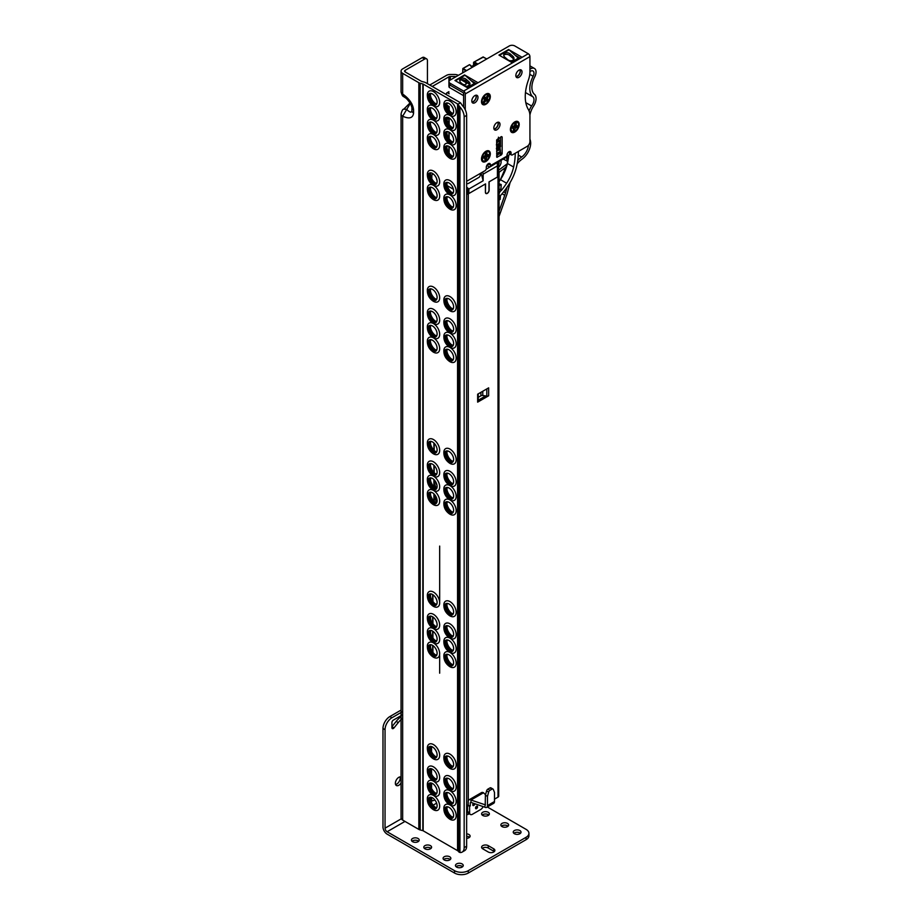 <?xml version="1.0" encoding="UTF-8"?>
<svg xmlns="http://www.w3.org/2000/svg" width="919" height="919" viewBox="0 0 919 919"><rect width="100%" height="100%" fill="white"/><g stroke="black" fill="none" stroke-linecap="round" stroke-linejoin="round"><path stroke-width="1.38" d="M432.516 746.998A6.502 3.756 60 0 1 436.514 751.995A6.502 3.756 60 0 1 436.456 757.313A6.502 3.756 60 0 1 432.516 757.612A6.502 3.756 60 0 1 428.093 751.168A6.502 3.756 60 0 1 430.149 746.389A6.502 3.756 60 0 1 432.516 746.998M430.758 746.389A6.031 3.481 -120 0 0 430.471 746.527A6.031 3.481 -120 0 0 429.219 749.284A6.031 3.481 -120 0 0 433.481 756.67A6.031 3.481 -120 0 0 436.502 756.969A6.031 3.481 -120 0 0 436.766 756.796M434.549 759.404L433.274 758.807C429.024 755.889 427.059 751.96 427.381 746.998A8.753 5.054 60 0 1 433.481 744.597A8.753 5.054 60 0 1 439.65 754.694A8.753 5.054 60 0 1 434.549 759.404A8.753 5.054 60 0 1 433.481 758.899M449.023 756.532A6.502 3.756 60 0 1 453.033 761.529A6.502 3.756 60 0 1 452.964 766.848A6.502 3.756 60 0 1 449.023 767.147A6.502 3.756 60 0 1 444.601 760.702A6.502 3.756 60 0 1 446.668 755.923A6.502 3.756 60 0 1 449.023 756.532M447.266 755.923A6.031 3.481 -120 0 0 446.979 756.061A6.031 3.481 -120 0 0 445.726 758.818A6.031 3.481 -120 0 0 449.988 766.205A6.031 3.481 -120 0 0 453.01 766.503A6.031 3.481 -120 0 0 453.274 766.32M451.057 768.939L449.782 768.33C445.531 765.424 443.567 761.495 443.888 756.532A8.753 5.054 60 0 1 449.988 754.131A8.753 5.054 60 0 1 456.157 764.229A8.753 5.054 60 0 1 451.057 768.939A8.753 5.054 60 0 1 449.988 768.433M432.516 769.237A6.502 3.756 60 0 1 436.514 774.246A6.502 3.756 60 0 1 436.456 779.553A6.502 3.756 60 0 1 432.516 779.852A6.502 3.756 60 0 1 428.093 773.407A6.502 3.756 60 0 1 430.149 768.629A6.502 3.756 60 0 1 432.516 769.237M430.758 768.629A6.031 3.481 -120 0 0 430.471 768.766A6.031 3.481 -120 0 0 429.219 771.535A6.031 3.481 -120 0 0 433.481 778.921A6.031 3.481 -120 0 0 436.502 779.22A6.031 3.481 -120 0 0 436.766 779.036M434.549 781.655L433.274 781.047C429.024 778.14 427.059 774.2 427.381 769.237A8.753 5.054 60 0 1 433.481 766.848A8.753 5.054 60 0 1 439.65 776.934A8.753 5.054 60 0 1 434.549 781.655A8.753 5.054 60 0 1 433.481 781.139M449.023 778.772A6.502 3.756 60 0 1 453.033 783.781A6.502 3.756 60 0 1 452.964 789.088A6.502 3.756 60 0 1 449.023 789.387A6.502 3.756 60 0 1 444.601 782.942A6.502 3.756 60 0 1 446.668 778.163A6.502 3.756 60 0 1 449.023 778.772M447.266 778.163A6.031 3.481 -120 0 0 446.979 778.301A6.031 3.481 -120 0 0 445.726 781.058A6.031 3.481 -120 0 0 449.988 788.445A6.031 3.481 -120 0 0 453.01 788.743A6.031 3.481 -120 0 0 453.274 788.571M451.057 791.179L449.782 790.581C445.531 787.663 443.567 783.735 443.888 778.772A8.753 5.054 60 0 1 449.988 776.371A8.753 5.054 60 0 1 456.157 786.469A8.753 5.054 60 0 1 451.057 791.179A8.753 5.054 60 0 1 449.988 790.673M432.516 783.539A6.502 3.756 60 0 1 436.514 788.536A6.502 3.756 60 0 1 436.456 793.855A6.502 3.756 60 0 1 432.516 794.154A6.502 3.756 60 0 1 428.093 787.709A6.502 3.756 60 0 1 430.149 782.931A6.502 3.756 60 0 1 432.516 783.539M430.758 782.931A6.031 3.481 -120 0 0 430.471 783.068A6.031 3.481 -120 0 0 429.219 785.825A6.031 3.481 -120 0 0 433.481 793.212A6.031 3.481 -120 0 0 436.502 793.511A6.031 3.481 -120 0 0 436.766 793.327M433.734 781.299A8.753 5.054 60 0 1 439.661 791.385A8.753 5.054 60 0 1 434.549 795.946L433.274 795.337C429.024 792.431 427.059 788.502 427.381 783.539A8.753 5.054 60 0 1 433.033 780.897M449.023 793.074A6.502 3.756 60 0 1 453.033 798.071A6.502 3.756 60 0 1 452.964 803.39A6.502 3.756 60 0 1 449.023 803.688A6.502 3.756 60 0 1 444.601 797.244A6.502 3.756 60 0 1 446.668 792.465A6.502 3.756 60 0 1 449.023 793.074M447.266 792.465A6.031 3.481 -120 0 0 446.979 792.603A6.031 3.481 -120 0 0 445.726 795.36A6.031 3.481 -120 0 0 449.988 802.746A6.031 3.481 -120 0 0 453.01 803.045A6.031 3.481 -120 0 0 453.274 802.861M450.253 790.822A8.753 5.054 60 0 1 456.169 800.92A8.753 5.054 60 0 1 451.057 805.481L449.782 804.872C445.531 801.965 443.567 798.037 443.888 793.074A8.753 5.054 60 0 1 449.54 790.432M432.516 797.841A6.502 3.756 60 0 1 436.514 802.838A6.502 3.756 60 0 1 436.456 808.146A6.502 3.756 60 0 1 432.516 808.456A6.502 3.756 60 0 1 428.093 802A6.502 3.756 60 0 1 430.149 797.232A6.502 3.756 60 0 1 432.516 797.841M430.758 797.232A6.031 3.481 -120 0 0 430.471 797.37A6.031 3.481 -120 0 0 429.219 800.127A6.031 3.481 -120 0 0 433.481 807.514A6.031 3.481 -120 0 0 436.502 807.812A6.031 3.481 -120 0 0 436.766 807.629M433.734 795.59A8.753 5.054 60 0 1 439.661 805.687A8.753 5.054 60 0 1 434.549 810.248L433.274 809.639C429.024 806.733 427.059 802.804 427.381 797.83A8.753 5.054 60 0 1 433.033 795.199M449.023 807.376A6.502 3.756 60 0 1 453.033 812.373A6.502 3.756 60 0 1 452.964 817.68A6.502 3.756 60 0 1 449.023 817.979A6.502 3.756 60 0 1 444.601 811.534A6.502 3.756 60 0 1 446.668 806.767A6.502 3.756 60 0 1 449.023 807.376M447.266 806.756A6.031 3.481 -120 0 0 446.979 806.893A6.031 3.481 -120 0 0 445.726 809.662A6.031 3.481 -120 0 0 449.988 817.048A6.031 3.481 -120 0 0 453.01 817.347A6.031 3.481 -120 0 0 453.274 817.163M450.253 805.124A8.753 5.054 60 0 1 456.169 815.222A8.753 5.054 60 0 1 451.057 819.782L449.782 819.174C445.531 816.267 443.567 812.327 443.888 807.364A8.753 5.054 60 0 1 449.54 804.734M432.516 645.322A6.502 3.756 60 0 1 436.514 650.319A6.502 3.756 60 0 1 436.456 655.626A6.502 3.756 60 0 1 432.516 655.936A6.502 3.756 60 0 1 428.093 649.48A6.502 3.756 60 0 1 430.149 644.713A6.502 3.756 60 0 1 432.516 645.322M430.758 644.713A6.031 3.481 -120 0 0 430.471 644.851A6.031 3.481 -120 0 0 429.219 647.608A6.031 3.481 -120 0 0 433.481 654.994A6.031 3.481 -120 0 0 436.502 655.293A6.031 3.481 -120 0 0 436.766 655.109M433.734 643.07A8.753 5.054 60 0 1 439.661 653.168A8.753 5.054 60 0 1 434.549 657.728L433.274 657.119C429.024 654.213 427.059 650.284 427.381 645.31A8.753 5.054 60 0 1 433.033 642.68M449.023 654.856A6.502 3.756 60 0 1 453.033 659.853A6.502 3.756 60 0 1 452.964 665.161A6.502 3.756 60 0 1 449.023 665.459A6.502 3.756 60 0 1 444.601 659.015A6.502 3.756 60 0 1 446.668 654.248A6.502 3.756 60 0 1 449.023 654.856M447.266 654.236A6.031 3.481 -120 0 0 446.979 654.374A6.031 3.481 -120 0 0 445.726 657.142A6.031 3.481 -120 0 0 449.988 664.529A6.031 3.481 -120 0 0 453.01 664.828A6.031 3.481 -120 0 0 453.274 664.644M450.253 652.605A8.753 5.054 60 0 1 456.169 662.702A8.753 5.054 60 0 1 451.057 667.263L449.782 666.654C445.531 663.748 443.567 659.808 443.888 654.845A8.753 5.054 60 0 1 449.54 652.214M432.516 631.02A6.502 3.756 60 0 1 436.514 636.017A6.502 3.756 60 0 1 436.456 641.336A6.502 3.756 60 0 1 432.516 641.634A6.502 3.756 60 0 1 428.093 635.19A6.502 3.756 60 0 1 430.149 630.411A6.502 3.756 60 0 1 432.516 631.02M430.758 630.411A6.031 3.481 -120 0 0 430.471 630.549A6.031 3.481 -120 0 0 429.219 633.306A6.031 3.481 -120 0 0 433.481 640.692A6.031 3.481 -120 0 0 436.502 640.991A6.031 3.481 -120 0 0 436.766 640.807M433.734 628.78A8.753 5.054 60 0 1 439.661 638.866A8.753 5.054 60 0 1 434.549 643.426L433.274 642.818C429.024 639.911 427.059 635.982 427.381 631.02A8.753 5.054 60 0 1 433.033 628.378M449.023 640.554A6.502 3.756 60 0 1 453.033 645.552A6.502 3.756 60 0 1 452.964 650.87A6.502 3.756 60 0 1 449.023 651.169A6.502 3.756 60 0 1 444.601 644.724A6.502 3.756 60 0 1 446.668 639.946A6.502 3.756 60 0 1 449.023 640.554M447.266 639.946A6.031 3.481 -120 0 0 446.979 640.084A6.031 3.481 -120 0 0 445.726 642.841A6.031 3.481 -120 0 0 449.988 650.227A6.031 3.481 -120 0 0 453.01 650.526A6.031 3.481 -120 0 0 453.274 650.342M450.253 638.303A8.753 5.054 60 0 1 456.169 648.4A8.753 5.054 60 0 1 451.057 652.961L449.782 652.352C445.531 649.446 443.567 645.517 443.888 640.554A8.753 5.054 60 0 1 449.54 637.912M432.516 616.718A6.502 3.756 60 0 1 436.514 621.726A6.502 3.756 60 0 1 436.456 627.034A6.502 3.756 60 0 1 432.516 627.332A6.502 3.756 60 0 1 428.093 620.888A6.502 3.756 60 0 1 430.149 616.109A6.502 3.756 60 0 1 432.516 616.718M430.758 616.109A6.031 3.481 -120 0 0 430.471 616.247A6.031 3.481 -120 0 0 429.219 619.015A6.031 3.481 -120 0 0 433.481 626.402A6.031 3.481 -120 0 0 436.502 626.701A6.031 3.481 -120 0 0 436.766 626.517M434.549 629.136L433.274 628.527C429.024 625.621 427.059 621.681 427.381 616.718A8.753 5.054 60 0 1 433.481 614.329A8.753 5.054 60 0 1 439.65 624.415A8.753 5.054 60 0 1 434.549 629.136A8.753 5.054 60 0 1 433.481 628.619M449.023 626.253A6.502 3.756 60 0 1 453.033 631.261A6.502 3.756 60 0 1 452.964 636.568A6.502 3.756 60 0 1 449.023 636.867A6.502 3.756 60 0 1 444.601 630.423A6.502 3.756 60 0 1 446.668 625.644A6.502 3.756 60 0 1 449.023 626.253M447.266 625.644A6.031 3.481 -120 0 0 446.979 625.782A6.031 3.481 -120 0 0 445.726 628.539A6.031 3.481 -120 0 0 449.988 635.925A6.031 3.481 -120 0 0 453.01 636.224A6.031 3.481 -120 0 0 453.274 636.051M451.057 638.659L449.782 638.062C445.531 635.144 443.567 631.215 443.888 626.253A8.753 5.054 60 0 1 449.988 623.852A8.753 5.054 60 0 1 456.157 633.949A8.753 5.054 60 0 1 451.057 638.659A8.753 5.054 60 0 1 449.988 638.154M432.516 594.478A6.502 3.756 60 0 1 436.514 599.475A6.502 3.756 60 0 1 436.456 604.794A6.502 3.756 60 0 1 432.516 605.093A6.502 3.756 60 0 1 428.093 598.648A6.502 3.756 60 0 1 430.149 593.869A6.502 3.756 60 0 1 432.516 594.478M430.758 593.869A6.031 3.481 -120 0 0 430.471 594.007A6.031 3.481 -120 0 0 429.219 596.764A6.031 3.481 -120 0 0 433.481 604.151A6.031 3.481 -120 0 0 436.502 604.449A6.031 3.481 -120 0 0 436.766 604.265M434.549 606.885L433.274 606.287C429.024 603.369 427.059 599.441 427.381 594.478A8.753 5.054 60 0 1 433.481 592.077A8.753 5.054 60 0 1 439.65 602.175A8.753 5.054 60 0 1 434.549 606.885A8.753 5.054 60 0 1 433.481 606.379M449.023 604.013A6.502 3.756 60 0 1 453.033 609.01A6.502 3.756 60 0 1 452.964 614.329A6.502 3.756 60 0 1 449.023 614.627A6.502 3.756 60 0 1 444.601 608.183A6.502 3.756 60 0 1 446.668 603.404A6.502 3.756 60 0 1 449.023 604.013M447.266 603.404A6.031 3.481 -120 0 0 446.979 603.542A6.031 3.481 -120 0 0 445.726 606.299A6.031 3.481 -120 0 0 449.988 613.685A6.031 3.481 -120 0 0 453.01 613.984A6.031 3.481 -120 0 0 453.274 613.8M451.057 616.419L449.782 615.81C445.531 612.904 443.567 608.975 443.888 604.013A8.753 5.054 60 0 1 449.988 601.612A8.753 5.054 60 0 1 456.157 611.709A8.753 5.054 60 0 1 451.057 616.419A8.753 5.054 60 0 1 449.988 615.914M432.516 492.802A6.502 3.756 60 0 1 436.514 497.799A6.502 3.756 60 0 1 436.456 503.107A6.502 3.756 60 0 1 432.516 503.417A6.502 3.756 60 0 1 428.093 496.961A6.502 3.756 60 0 1 430.149 492.193A6.502 3.756 60 0 1 432.516 492.802M430.758 492.193A6.031 3.481 -120 0 0 430.471 492.331A6.031 3.481 -120 0 0 429.219 495.088A6.031 3.481 -120 0 0 433.481 502.475A6.031 3.481 -120 0 0 436.502 502.773A6.031 3.481 -120 0 0 436.766 502.59M433.734 490.551A8.753 5.054 60 0 1 439.661 500.648A8.753 5.054 60 0 1 434.549 505.209L433.274 504.6C429.024 501.694 427.059 497.765 427.381 492.791A8.753 5.054 60 0 1 433.033 490.16M449.023 502.337A6.502 3.756 60 0 1 453.033 507.334A6.502 3.756 60 0 1 452.964 512.641A6.502 3.756 60 0 1 449.023 512.94A6.502 3.756 60 0 1 444.601 506.495A6.502 3.756 60 0 1 446.668 501.728A6.502 3.756 60 0 1 449.023 502.337M447.266 501.717A6.031 3.481 -120 0 0 446.979 501.854A6.031 3.481 -120 0 0 445.726 504.623A6.031 3.481 -120 0 0 449.988 512.009A6.031 3.481 -120 0 0 453.01 512.308A6.031 3.481 -120 0 0 453.274 512.124M450.253 500.085A8.753 5.054 60 0 1 456.169 510.183A8.753 5.054 60 0 1 451.057 514.743L449.782 514.135C445.531 511.228 443.567 507.288 443.888 502.325A8.753 5.054 60 0 1 449.54 499.695M432.516 478.5A6.502 3.756 60 0 1 436.514 483.497A6.502 3.756 60 0 1 436.456 488.816A6.502 3.756 60 0 1 432.516 489.115A6.502 3.756 60 0 1 428.093 482.67A6.502 3.756 60 0 1 430.149 477.891A6.502 3.756 60 0 1 432.516 478.5M430.758 477.891A6.031 3.481 -120 0 0 430.471 478.029A6.031 3.481 -120 0 0 429.219 480.786A6.031 3.481 -120 0 0 433.481 488.173A6.031 3.481 -120 0 0 436.502 488.471A6.031 3.481 -120 0 0 436.766 488.288M433.734 476.26A8.753 5.054 60 0 1 439.661 486.346A8.753 5.054 60 0 1 434.549 490.907L433.274 490.298C429.024 487.392 427.059 483.463 427.381 478.5A8.753 5.054 60 0 1 433.033 475.858M449.023 488.035A6.502 3.756 60 0 1 453.033 493.032A6.502 3.756 60 0 1 452.964 498.351A6.502 3.756 60 0 1 449.023 498.649A6.502 3.756 60 0 1 444.601 492.205A6.502 3.756 60 0 1 446.668 487.426A6.502 3.756 60 0 1 449.023 488.035M447.266 487.426A6.031 3.481 -120 0 0 446.979 487.564A6.031 3.481 -120 0 0 445.726 490.321A6.031 3.481 -120 0 0 449.988 497.707A6.031 3.481 -120 0 0 453.01 498.006A6.031 3.481 -120 0 0 453.274 497.822M450.253 485.783A8.753 5.054 60 0 1 456.169 495.881A8.753 5.054 60 0 1 451.057 500.441L449.782 499.833C445.531 496.926 443.567 492.998 443.888 488.035A8.753 5.054 60 0 1 449.54 485.393M432.516 464.198A6.502 3.756 60 0 1 436.514 469.207A6.502 3.756 60 0 1 436.456 474.514A6.502 3.756 60 0 1 432.516 474.813A6.502 3.756 60 0 1 428.093 468.368A6.502 3.756 60 0 1 430.149 463.59A6.502 3.756 60 0 1 432.516 464.198M430.758 463.59A6.031 3.481 -120 0 0 430.471 463.727A6.031 3.481 -120 0 0 429.219 466.496A6.031 3.481 -120 0 0 433.481 473.882A6.031 3.481 -120 0 0 436.502 474.181A6.031 3.481 -120 0 0 436.766 473.997M434.549 476.616L433.274 476.008C429.024 473.101 427.059 469.161 427.381 464.198A8.753 5.054 60 0 1 433.481 461.809A8.753 5.054 60 0 1 439.65 471.895A8.753 5.054 60 0 1 434.549 476.616A8.753 5.054 60 0 1 433.481 476.099M449.023 473.733A6.502 3.756 60 0 1 453.033 478.742A6.502 3.756 60 0 1 452.964 484.049A6.502 3.756 60 0 1 449.023 484.347A6.502 3.756 60 0 1 444.601 477.903A6.502 3.756 60 0 1 446.668 473.124A6.502 3.756 60 0 1 449.023 473.733M447.266 473.124A6.031 3.481 -120 0 0 446.979 473.262A6.031 3.481 -120 0 0 445.726 476.019A6.031 3.481 -120 0 0 449.988 483.405A6.031 3.481 -120 0 0 453.01 483.704A6.031 3.481 -120 0 0 453.274 483.532M451.057 486.14L449.782 485.542C445.531 482.624 443.567 478.696 443.888 473.733A8.753 5.054 60 0 1 449.988 471.332A8.753 5.054 60 0 1 456.157 481.43A8.753 5.054 60 0 1 451.057 486.14A8.753 5.054 60 0 1 449.988 485.634M432.516 441.959A6.502 3.756 60 0 1 436.514 446.956A6.502 3.756 60 0 1 436.456 452.274A6.502 3.756 60 0 1 432.516 452.573A6.502 3.756 60 0 1 428.093 446.129A6.502 3.756 60 0 1 430.149 441.35A6.502 3.756 60 0 1 432.516 441.959M430.758 441.35A6.031 3.481 -120 0 0 430.471 441.488A6.031 3.481 -120 0 0 429.219 444.245A6.031 3.481 -120 0 0 433.481 451.631A6.031 3.481 -120 0 0 436.502 451.93A6.031 3.481 -120 0 0 436.766 451.746M434.549 454.365L433.274 453.768C429.024 450.85 427.059 446.921 427.381 441.959A8.753 5.054 60 0 1 433.481 439.558A8.753 5.054 60 0 1 439.65 449.655A8.753 5.054 60 0 1 434.549 454.365A8.753 5.054 60 0 1 433.481 453.86M449.023 451.493A6.502 3.756 60 0 1 453.033 456.49A6.502 3.756 60 0 1 452.964 461.809A6.502 3.756 60 0 1 449.023 462.108A6.502 3.756 60 0 1 444.601 455.663A6.502 3.756 60 0 1 446.668 450.884A6.502 3.756 60 0 1 449.023 451.493M447.266 450.884A6.031 3.481 -120 0 0 446.979 451.022A6.031 3.481 -120 0 0 445.726 453.779A6.031 3.481 -120 0 0 449.988 461.166A6.031 3.481 -120 0 0 453.01 461.464A6.031 3.481 -120 0 0 453.274 461.281M451.057 463.9L449.782 463.291C445.531 460.385 443.567 456.456 443.888 451.493A8.753 5.054 60 0 1 449.988 449.092A8.753 5.054 60 0 1 456.157 459.19A8.753 5.054 60 0 1 451.057 463.9A8.753 5.054 60 0 1 449.988 463.394M432.516 340.283A6.502 3.756 60 0 1 436.514 345.28A6.502 3.756 60 0 1 436.456 350.587A6.502 3.756 60 0 1 432.516 350.897A6.502 3.756 60 0 1 428.093 344.441A6.502 3.756 60 0 1 430.149 339.674A6.502 3.756 60 0 1 432.516 340.283M430.758 339.674A6.031 3.481 -120 0 0 430.471 339.812A6.031 3.481 -120 0 0 429.219 342.569A6.031 3.481 -120 0 0 433.481 349.955A6.031 3.481 -120 0 0 436.502 350.254A6.031 3.481 -120 0 0 436.766 350.07M433.734 338.031A8.753 5.054 60 0 1 439.661 348.129A8.753 5.054 60 0 1 434.549 352.689L433.274 352.08C429.024 349.174 427.059 345.234 427.381 340.271A8.753 5.054 60 0 1 433.033 337.641M449.023 349.817A6.502 3.756 60 0 1 453.033 354.814A6.502 3.756 60 0 1 452.964 360.122A6.502 3.756 60 0 1 449.023 360.42A6.502 3.756 60 0 1 444.601 353.976A6.502 3.756 60 0 1 446.668 349.209A6.502 3.756 60 0 1 449.023 349.817M447.266 349.197A6.031 3.481 -120 0 0 446.979 349.335A6.031 3.481 -120 0 0 445.726 352.103A6.031 3.481 -120 0 0 449.988 359.49A6.031 3.481 -120 0 0 453.01 359.788A6.031 3.481 -120 0 0 453.274 359.605M450.253 347.566A8.753 5.054 60 0 1 456.169 357.663A8.753 5.054 60 0 1 451.057 362.224L449.782 361.615C445.531 358.709 443.567 354.768 443.888 349.806A8.753 5.054 60 0 1 449.54 347.175M432.516 325.981A6.502 3.756 60 0 1 436.514 330.978A6.502 3.756 60 0 1 436.456 336.297A6.502 3.756 60 0 1 432.516 336.595A6.502 3.756 60 0 1 428.093 330.151A6.502 3.756 60 0 1 430.149 325.372A6.502 3.756 60 0 1 432.516 325.981M430.758 325.372A6.031 3.481 -120 0 0 430.471 325.51A6.031 3.481 -120 0 0 429.219 328.267A6.031 3.481 -120 0 0 433.481 335.653A6.031 3.481 -120 0 0 436.502 335.952A6.031 3.481 -120 0 0 436.766 335.768M433.734 323.741A8.753 5.054 60 0 1 439.661 333.827A8.753 5.054 60 0 1 434.549 338.387L433.274 337.778C429.024 334.872 427.059 330.943 427.381 325.981A8.753 5.054 60 0 1 433.033 323.339M449.023 335.515A6.502 3.756 60 0 1 453.033 340.512A6.502 3.756 60 0 1 452.964 345.831A6.502 3.756 60 0 1 449.023 346.13A6.502 3.756 60 0 1 444.601 339.685A6.502 3.756 60 0 1 446.668 334.907A6.502 3.756 60 0 1 449.023 335.515M447.266 334.907A6.031 3.481 -120 0 0 446.979 335.044A6.031 3.481 -120 0 0 445.726 337.801A6.031 3.481 -120 0 0 449.988 345.188A6.031 3.481 -120 0 0 453.01 345.487A6.031 3.481 -120 0 0 453.274 345.303M450.253 333.264A8.753 5.054 60 0 1 456.169 343.361A8.753 5.054 60 0 1 451.057 347.922L449.782 347.313C445.531 344.407 443.567 340.478 443.888 335.515A8.753 5.054 60 0 1 449.54 332.873M432.516 311.679A6.502 3.756 60 0 1 436.514 316.687A6.502 3.756 60 0 1 436.456 321.995A6.502 3.756 60 0 1 432.516 322.293A6.502 3.756 60 0 1 428.093 315.849A6.502 3.756 60 0 1 430.149 311.07A6.502 3.756 60 0 1 432.516 311.679M430.758 311.07A6.031 3.481 -120 0 0 430.471 311.208A6.031 3.481 -120 0 0 429.219 313.976A6.031 3.481 -120 0 0 433.481 321.363A6.031 3.481 -120 0 0 436.502 321.661A6.031 3.481 -120 0 0 436.766 321.478M434.549 324.097L433.274 323.488C429.024 320.582 427.059 316.641 427.381 311.679A8.753 5.054 60 0 1 433.481 309.289A8.753 5.054 60 0 1 439.65 319.375A8.753 5.054 60 0 1 434.549 324.097A8.753 5.054 60 0 1 433.481 323.58M449.023 321.213A6.502 3.756 60 0 1 453.033 326.211A6.502 3.756 60 0 1 452.964 331.529A6.502 3.756 60 0 1 449.023 331.828A6.502 3.756 60 0 1 444.601 325.383A6.502 3.756 60 0 1 446.668 320.605A6.502 3.756 60 0 1 449.023 321.213M447.266 320.605A6.031 3.481 -120 0 0 446.979 320.742A6.031 3.481 -120 0 0 445.726 323.499A6.031 3.481 -120 0 0 449.988 330.886A6.031 3.481 -120 0 0 453.01 331.185A6.031 3.481 -120 0 0 453.274 331.012M451.057 333.62L449.782 333.023C445.531 330.105 443.567 326.176 443.888 321.213A8.753 5.054 60 0 1 449.988 318.813A8.753 5.054 60 0 1 456.157 328.91A8.753 5.054 60 0 1 451.057 333.62A8.753 5.054 60 0 1 449.988 333.115M432.516 289.439A6.502 3.756 60 0 1 436.514 294.436A6.502 3.756 60 0 1 436.456 299.755A6.502 3.756 60 0 1 432.516 300.053A6.502 3.756 60 0 1 428.093 293.609A6.502 3.756 60 0 1 430.149 288.83A6.502 3.756 60 0 1 432.516 289.439M430.758 288.83A6.031 3.481 -120 0 0 430.471 288.968A6.031 3.481 -120 0 0 429.219 291.725A6.031 3.481 -120 0 0 433.481 299.112A6.031 3.481 -120 0 0 436.502 299.41A6.031 3.481 -120 0 0 436.766 299.226M434.549 301.846L433.274 301.237C429.024 298.33 427.059 294.402 427.381 289.439A8.753 5.054 60 0 1 433.481 287.038A8.753 5.054 60 0 1 439.65 297.136A8.753 5.054 60 0 1 434.549 301.846A8.753 5.054 60 0 1 433.481 301.34M449.023 298.974A6.502 3.756 60 0 1 453.033 303.971A6.502 3.756 60 0 1 452.964 309.289A6.502 3.756 60 0 1 449.023 309.588A6.502 3.756 60 0 1 444.601 303.144A6.502 3.756 60 0 1 446.668 298.365A6.502 3.756 60 0 1 449.023 298.974M447.266 298.365A6.031 3.481 -120 0 0 446.979 298.503A6.031 3.481 -120 0 0 445.726 301.26A6.031 3.481 -120 0 0 449.988 308.646A6.031 3.481 -120 0 0 453.01 308.945A6.031 3.481 -120 0 0 453.274 308.761M451.057 311.38L449.782 310.771C445.531 307.865 443.567 303.936 443.888 298.974A8.753 5.054 60 0 1 449.988 296.573A8.753 5.054 60 0 1 456.157 306.67A8.753 5.054 60 0 1 451.057 311.38A8.753 5.054 60 0 1 449.988 310.875M432.516 187.763A6.502 3.756 60 0 1 436.514 192.76A6.502 3.756 60 0 1 436.456 198.067A6.502 3.756 60 0 1 432.516 198.378A6.502 3.756 60 0 1 428.093 191.922A6.502 3.756 60 0 1 430.149 187.154A6.502 3.756 60 0 1 432.516 187.763M430.758 187.154A6.031 3.481 -120 0 0 430.471 187.292A6.031 3.481 -120 0 0 429.219 190.049A6.031 3.481 -120 0 0 433.481 197.436A6.031 3.481 -120 0 0 436.502 197.734A6.031 3.481 -120 0 0 436.766 197.551M433.734 185.512A8.753 5.054 60 0 1 439.661 195.609A8.753 5.054 60 0 1 434.549 200.17L433.274 199.561C429.024 196.655 427.059 192.714 427.381 187.752A8.753 5.054 60 0 1 433.033 185.121M449.023 197.298A6.502 3.756 60 0 1 453.033 202.295A6.502 3.756 60 0 1 452.964 207.602A6.502 3.756 60 0 1 449.023 207.901A6.502 3.756 60 0 1 444.601 201.456A6.502 3.756 60 0 1 446.668 196.689A6.502 3.756 60 0 1 449.023 197.298M447.266 196.677A6.031 3.481 -120 0 0 446.979 196.815A6.031 3.481 -120 0 0 445.726 199.584A6.031 3.481 -120 0 0 449.988 206.97A6.031 3.481 -120 0 0 453.01 207.269A6.031 3.481 -120 0 0 453.274 207.085M450.253 195.046A8.753 5.054 60 0 1 456.169 205.144A8.753 5.054 60 0 1 451.057 209.704L449.782 209.095C445.531 206.189 443.567 202.249 443.888 197.286A8.753 5.054 60 0 1 449.54 194.656M432.516 173.461A6.502 3.756 60 0 1 436.514 178.458A6.502 3.756 60 0 1 436.456 183.777A6.502 3.756 60 0 1 432.516 184.076A6.502 3.756 60 0 1 428.093 177.631A6.502 3.756 60 0 1 430.149 172.852A6.502 3.756 60 0 1 432.516 173.461M430.758 172.852A6.031 3.481 -120 0 0 430.471 172.99A6.031 3.481 -120 0 0 429.219 175.747A6.031 3.481 -120 0 0 433.481 183.134A6.031 3.481 -120 0 0 436.502 183.432A6.031 3.481 -120 0 0 436.766 183.249M434.549 185.868L433.274 185.259C429.024 182.353 427.059 178.424 427.381 173.461A8.753 5.054 60 0 1 433.481 171.06A8.753 5.054 60 0 1 439.65 181.158A8.753 5.054 60 0 1 434.549 185.868A8.753 5.054 60 0 1 433.481 185.362M449.023 182.996A6.502 3.756 60 0 1 453.033 187.993A6.502 3.756 60 0 1 452.964 193.312A6.502 3.756 60 0 1 449.023 193.61A6.502 3.756 60 0 1 444.601 187.166A6.502 3.756 60 0 1 446.668 182.387A6.502 3.756 60 0 1 449.023 182.996M447.266 182.387A6.031 3.481 -120 0 0 446.979 182.525A6.031 3.481 -120 0 0 445.726 185.282A6.031 3.481 -120 0 0 449.988 192.668A6.031 3.481 -120 0 0 453.01 192.967A6.031 3.481 -120 0 0 453.274 192.783M451.057 195.402L449.782 194.794C445.531 191.887 443.567 187.958 443.888 182.984A8.753 5.054 60 0 1 449.988 180.595A8.753 5.054 60 0 1 456.157 190.692A8.753 5.054 60 0 1 451.057 195.402A8.753 5.054 60 0 1 449.988 194.897M432.516 136.92A6.502 3.756 60 0 1 436.514 141.917A6.502 3.756 60 0 1 436.456 147.235A6.502 3.756 60 0 1 432.516 147.534A6.502 3.756 60 0 1 428.093 141.089A6.502 3.756 60 0 1 430.149 136.311A6.502 3.756 60 0 1 432.516 136.92M430.758 136.311A6.031 3.481 -120 0 0 430.471 136.449A6.031 3.481 -120 0 0 429.219 139.206A6.031 3.481 -120 0 0 433.481 146.592A6.031 3.481 -120 0 0 436.502 146.891A6.031 3.481 -120 0 0 436.766 146.707M433.734 134.679A8.753 5.054 60 0 1 439.661 144.765A8.753 5.054 60 0 1 434.549 149.326L433.274 148.717C429.024 145.811 427.059 141.882 427.381 136.92A8.753 5.054 60 0 1 433.033 134.277M449.023 146.454A6.502 3.756 60 0 1 453.033 151.451A6.502 3.756 60 0 1 452.964 156.77A6.502 3.756 60 0 1 449.023 157.069A6.502 3.756 60 0 1 444.601 150.624A6.502 3.756 60 0 1 446.668 145.845A6.502 3.756 60 0 1 449.023 146.454M447.266 145.845A6.031 3.481 -120 0 0 446.979 145.983A6.031 3.481 -120 0 0 445.726 148.74A6.031 3.481 -120 0 0 449.988 156.127A6.031 3.481 -120 0 0 453.01 156.425A6.031 3.481 -120 0 0 453.274 156.241M450.253 144.203A8.753 5.054 60 0 1 456.169 154.3A8.753 5.054 60 0 1 451.057 158.861L449.782 158.252C445.531 155.345 443.567 151.417 443.888 146.454A8.753 5.054 60 0 1 449.54 143.812M432.516 122.618A6.502 3.756 60 0 1 436.514 127.626A6.502 3.756 60 0 1 436.456 132.933A6.502 3.756 60 0 1 432.516 133.232A6.502 3.756 60 0 1 428.093 126.788A6.502 3.756 60 0 1 430.149 122.009A6.502 3.756 60 0 1 432.516 122.618M430.758 122.009A6.031 3.481 -120 0 0 430.471 122.147A6.031 3.481 -120 0 0 429.219 124.915A6.031 3.481 -120 0 0 433.481 132.302A6.031 3.481 -120 0 0 436.502 132.6A6.031 3.481 -120 0 0 436.766 132.416M433.734 120.378A8.753 5.054 60 0 1 439.661 130.464A8.753 5.054 60 0 1 434.549 135.036L433.274 134.427C429.024 131.52 427.059 127.58 427.381 122.618A8.753 5.054 60 0 1 433.033 119.987M449.023 132.152A6.502 3.756 60 0 1 453.033 137.161A6.502 3.756 60 0 1 452.964 142.468A6.502 3.756 60 0 1 449.023 142.767A6.502 3.756 60 0 1 444.601 136.322A6.502 3.756 60 0 1 446.668 131.543A6.502 3.756 60 0 1 449.023 132.152M447.266 131.543A6.031 3.481 -120 0 0 446.979 131.681A6.031 3.481 -120 0 0 445.726 134.438A6.031 3.481 -120 0 0 449.988 141.825A6.031 3.481 -120 0 0 453.01 142.123A6.031 3.481 -120 0 0 453.274 141.951M450.253 129.912A8.753 5.054 60 0 1 456.169 139.998A8.753 5.054 60 0 1 451.057 144.559L449.782 143.961C445.531 141.044 443.567 137.115 443.888 132.152A8.753 5.054 60 0 1 449.54 129.51M432.516 108.327A6.502 3.756 60 0 1 436.514 113.324A6.502 3.756 60 0 1 436.456 118.631A6.502 3.756 60 0 1 432.516 118.942A6.502 3.756 60 0 1 428.093 112.486A6.502 3.756 60 0 1 430.149 107.718A6.502 3.756 60 0 1 432.516 108.327M430.758 107.707A6.031 3.481 -120 0 0 430.471 107.845A6.031 3.481 -120 0 0 429.219 110.613A6.031 3.481 -120 0 0 433.481 118A6.031 3.481 -120 0 0 436.502 118.298A6.031 3.481 -120 0 0 436.766 118.114M433.734 106.076A8.753 5.054 60 0 1 439.661 116.173A8.753 5.054 60 0 1 434.549 120.734L433.274 120.125C429.024 117.218 427.059 113.278 427.381 108.316A8.753 5.054 60 0 1 433.033 105.685M449.023 117.85A6.502 3.756 60 0 1 453.033 122.859A6.502 3.756 60 0 1 452.964 128.166A6.502 3.756 60 0 1 449.023 128.465A6.502 3.756 60 0 1 444.601 122.02A6.502 3.756 60 0 1 446.668 117.241A6.502 3.756 60 0 1 449.023 117.85M447.266 117.241A6.031 3.481 -120 0 0 446.979 117.379A6.031 3.481 -120 0 0 445.726 120.148A6.031 3.481 -120 0 0 449.988 127.534A6.031 3.481 -120 0 0 453.01 127.833A6.031 3.481 -120 0 0 453.274 127.649M450.253 115.61A8.753 5.054 60 0 1 456.169 125.696A8.753 5.054 60 0 1 451.057 130.268L449.782 129.659C445.531 126.753 443.567 122.813 443.888 117.85A8.753 5.054 60 0 1 449.54 115.22M434.549 106.432L433.274 105.823C429.024 102.917 427.059 98.988 427.381 94.025A8.753 5.054 60 0 1 433.481 91.624A8.753 5.054 60 0 1 439.65 101.722A8.753 5.054 60 0 1 434.549 106.432A8.753 5.054 60 0 1 433.481 105.926M432.516 104.64A6.502 3.756 60 0 1 428.093 98.195A6.502 3.756 60 0 1 430.149 93.416A6.502 3.756 60 0 1 432.516 94.025A6.502 3.756 60 0 1 436.514 99.022A6.502 3.756 60 0 1 436.456 104.341A6.502 3.756 60 0 1 432.516 104.64M430.758 93.416A6.031 3.481 -120 0 0 430.471 93.554A6.031 3.481 -120 0 0 429.219 96.311A6.031 3.481 -120 0 0 433.481 103.698A6.031 3.481 -120 0 0 436.502 103.996A6.031 3.481 -120 0 0 436.766 103.813M451.057 115.966L449.782 115.357C445.531 112.451 443.567 108.511 443.888 103.548A8.753 5.054 60 0 1 449.988 101.159A8.753 5.054 60 0 1 456.157 111.245A8.753 5.054 60 0 1 451.057 115.966A8.753 5.054 60 0 1 449.988 115.461M449.023 114.174A6.502 3.756 60 0 1 444.601 107.718A6.502 3.756 60 0 1 446.668 102.951A6.502 3.756 60 0 1 449.023 103.56A6.502 3.756 60 0 1 453.033 108.557A6.502 3.756 60 0 1 452.964 113.864A6.502 3.756 60 0 1 449.023 114.174M447.266 102.939A6.031 3.481 -120 0 0 446.979 103.089A6.031 3.481 -120 0 0 445.726 105.846A6.031 3.481 -120 0 0 449.988 113.232A6.031 3.481 -120 0 0 453.01 113.531A6.031 3.481 -120 0 0 453.274 113.347M447.473 102.974A6.031 3.481 -120 0 0 446.829 105.214A6.031 3.481 -120 0 0 451.091 112.6A6.031 3.481 -120 0 0 453.354 113.152M447.473 117.276A6.031 3.481 -120 0 0 446.829 119.504A6.031 3.481 -120 0 0 451.091 126.891A6.031 3.481 -120 0 0 453.354 127.454M447.473 131.566A6.031 3.481 -120 0 0 446.829 133.806A6.031 3.481 -120 0 0 451.091 141.193A6.031 3.481 -120 0 0 453.354 141.756M447.473 145.868A6.031 3.481 -120 0 0 446.829 148.108A6.031 3.481 -120 0 0 451.091 155.495A6.031 3.481 -120 0 0 453.354 156.046M430.965 93.439A6.031 3.481 -120 0 0 430.322 95.679A6.031 3.481 -120 0 0 434.584 103.066A6.031 3.481 -120 0 0 436.847 103.617M430.965 107.741A6.031 3.481 -120 0 0 430.322 109.981A6.031 3.481 -120 0 0 434.584 117.368A6.031 3.481 -120 0 0 436.847 117.919M430.965 122.043A6.031 3.481 -120 0 0 430.322 124.272A6.031 3.481 -120 0 0 434.584 131.658A6.031 3.481 -120 0 0 436.847 132.221M430.965 136.334A6.031 3.481 -120 0 0 430.322 138.574A6.031 3.481 -120 0 0 434.584 145.96A6.031 3.481 -120 0 0 436.847 146.512M447.473 182.41A6.031 3.481 -120 0 0 446.829 184.65A6.031 3.481 -120 0 0 451.091 192.037A6.031 3.481 -120 0 0 453.354 192.588M447.473 196.712A6.031 3.481 -120 0 0 446.829 198.941A6.031 3.481 -120 0 0 451.091 206.338A6.031 3.481 -120 0 0 453.354 206.89M430.965 187.177A6.031 3.481 -120 0 0 430.322 189.417A6.031 3.481 -120 0 0 434.584 196.804A6.031 3.481 -120 0 0 436.847 197.355M430.965 172.875A6.031 3.481 -120 0 0 430.322 175.115A6.031 3.481 -120 0 0 434.584 182.502A6.031 3.481 -120 0 0 436.847 183.053M447.473 298.388A6.031 3.481 -120 0 0 446.829 300.628A6.031 3.481 -120 0 0 451.091 308.014A6.031 3.481 -120 0 0 453.354 308.566M447.473 320.628A6.031 3.481 -120 0 0 446.829 322.868A6.031 3.481 -120 0 0 451.091 330.254A6.031 3.481 -120 0 0 453.354 330.817M447.473 334.93A6.031 3.481 -120 0 0 446.829 337.17A6.031 3.481 -120 0 0 451.091 344.556A6.031 3.481 -120 0 0 453.354 345.107M447.473 349.231A6.031 3.481 -120 0 0 446.829 351.46A6.031 3.481 -120 0 0 451.091 358.858A6.031 3.481 -120 0 0 453.354 359.409M430.965 339.697A6.031 3.481 -120 0 0 430.322 341.937A6.031 3.481 -120 0 0 434.584 349.323A6.031 3.481 -120 0 0 436.847 349.875M430.965 325.395A6.031 3.481 -120 0 0 430.322 327.635A6.031 3.481 -120 0 0 434.584 335.021A6.031 3.481 -120 0 0 436.847 335.573M430.965 311.093A6.031 3.481 -120 0 0 430.322 313.333A6.031 3.481 -120 0 0 434.584 320.72A6.031 3.481 -120 0 0 436.847 321.282M430.965 288.853A6.031 3.481 -120 0 0 430.322 291.093A6.031 3.481 -120 0 0 434.584 298.48A6.031 3.481 -120 0 0 436.847 299.031M447.473 450.907A6.031 3.481 -120 0 0 446.829 453.147A6.031 3.481 -120 0 0 451.091 460.534A6.031 3.481 -120 0 0 453.354 461.085M447.473 473.147A6.031 3.481 -120 0 0 446.829 475.387A6.031 3.481 -120 0 0 451.091 482.774A6.031 3.481 -120 0 0 453.354 483.337M447.473 487.449A6.031 3.481 -120 0 0 446.829 489.689A6.031 3.481 -120 0 0 451.091 497.076A6.031 3.481 -120 0 0 453.354 497.627M447.473 501.751A6.031 3.481 -120 0 0 446.829 503.98A6.031 3.481 -120 0 0 451.091 511.378A6.031 3.481 -120 0 0 453.354 511.929M430.965 492.216A6.031 3.481 -120 0 0 430.322 494.456A6.031 3.481 -120 0 0 434.584 501.843A6.031 3.481 -120 0 0 436.847 502.394M430.965 477.914A6.031 3.481 -120 0 0 430.322 480.155A6.031 3.481 -120 0 0 434.584 487.541A6.031 3.481 -120 0 0 436.847 488.092M430.965 463.613A6.031 3.481 -120 0 0 430.322 465.853A6.031 3.481 -120 0 0 434.584 473.239A6.031 3.481 -120 0 0 436.847 473.802M430.965 441.373A6.031 3.481 -120 0 0 430.322 443.613A6.031 3.481 -120 0 0 434.584 450.999A6.031 3.481 -120 0 0 436.847 451.551M447.473 603.427A6.031 3.481 -120 0 0 446.829 605.667A6.031 3.481 -120 0 0 451.091 613.053A6.031 3.481 -120 0 0 453.354 613.605M430.965 593.892A6.031 3.481 -120 0 0 430.322 596.132A6.031 3.481 -120 0 0 434.584 603.519A6.031 3.481 -120 0 0 436.847 604.082M430.965 616.132A6.031 3.481 -120 0 0 430.322 618.372A6.031 3.481 -120 0 0 434.584 625.759A6.031 3.481 -120 0 0 436.847 626.321M447.473 625.667A6.031 3.481 -120 0 0 446.829 627.907A6.031 3.481 -120 0 0 451.091 635.293A6.031 3.481 -120 0 0 453.354 635.856M447.473 639.969A6.031 3.481 -120 0 0 446.829 642.209A6.031 3.481 -120 0 0 451.091 649.595A6.031 3.481 -120 0 0 453.354 650.147M430.965 630.434A6.031 3.481 -120 0 0 430.322 632.674A6.031 3.481 -120 0 0 434.584 640.061A6.031 3.481 -120 0 0 436.847 640.612M447.473 654.271A6.031 3.481 -120 0 0 446.829 656.499A6.031 3.481 -120 0 0 451.091 663.897A6.031 3.481 -120 0 0 453.354 664.448M430.965 644.736A6.031 3.481 -120 0 0 430.322 646.976A6.031 3.481 -120 0 0 434.584 654.362A6.031 3.481 -120 0 0 436.847 654.914M447.473 755.946A6.031 3.481 -120 0 0 446.829 758.186A6.031 3.481 -120 0 0 451.091 765.573A6.031 3.481 -120 0 0 453.354 766.124M447.473 778.186A6.031 3.481 -120 0 0 446.829 780.426A6.031 3.481 -120 0 0 451.091 787.813A6.031 3.481 -120 0 0 453.354 788.376M447.473 792.488A6.031 3.481 -120 0 0 446.829 794.728A6.031 3.481 -120 0 0 451.091 802.115A6.031 3.481 -120 0 0 453.354 802.666M447.473 806.79A6.031 3.481 -120 0 0 446.829 809.019A6.031 3.481 -120 0 0 451.091 816.417A6.031 3.481 -120 0 0 453.354 816.968M430.965 797.255A6.031 3.481 -120 0 0 430.322 799.496A6.031 3.481 -120 0 0 434.584 806.882A6.031 3.481 -120 0 0 436.847 807.433M430.965 782.954A6.031 3.481 -120 0 0 430.322 785.194A6.031 3.481 -120 0 0 434.584 792.58A6.031 3.481 -120 0 0 436.847 793.131M430.965 768.663A6.031 3.481 -120 0 0 430.322 770.892A6.031 3.481 -120 0 0 434.584 778.278A6.031 3.481 -120 0 0 436.847 778.841M430.965 746.412A6.031 3.481 -120 0 0 430.322 748.652A6.031 3.481 -120 0 0 434.584 756.038A6.031 3.481 -120 0 0 436.847 756.601M451.057 819.782A8.753 5.054 60 0 1 449.988 819.266M451.057 805.481A8.753 5.054 60 0 1 449.988 804.975M451.057 667.263A8.753 5.054 60 0 1 449.988 666.746M451.057 652.961A8.753 5.054 60 0 1 449.988 652.456M451.057 514.743A8.753 5.054 60 0 1 449.988 514.226M451.057 500.441A8.753 5.054 60 0 1 449.988 499.936M451.057 362.224A8.753 5.054 60 0 1 449.988 361.707M451.057 347.922A8.753 5.054 60 0 1 449.988 347.416M451.057 209.704A8.753 5.054 60 0 1 449.988 209.187M451.057 158.861A8.753 5.054 60 0 1 449.988 158.355M451.057 130.268A8.753 5.054 60 0 1 449.988 129.751M451.057 144.559A8.753 5.054 60 0 1 449.988 144.053M424.681 59.057L405.141 70.338A1.941 1.126 0 0 0 404.567 71.131A1.941 1.126 0 0 0 405.141 71.923L421.316 81.263A1.172 0.678 0 0 0 421.649 81.4L424.302 82.113A4.675 2.7 180 0 1 425.635 82.653L460.04 102.503A4.675 2.7 180 0 1 460.649 102.951L457.788 104.134A1.172 0.678 0 0 0 457.559 103.939L423.165 84.077A1.172 0.678 0 0 0 422.832 83.939L420.178 83.238A4.675 2.7 180 0 1 418.834 82.699L402.66 73.359A5.445 3.148 180 0 1 401.063 71.131A5.445 3.148 180 0 1 402.66 68.902L422.2 57.621L424.681 59.057A3.894 2.252 -60 0 1 426.623 58.862A3.894 2.252 -60 0 1 427.427 60.643L427.427 83.686M462.154 852.085L464.623 850.649A9.73 5.617 -120 0 0 466.645 846.204L464.164 847.628A9.73 5.617 60 0 1 462.154 852.085A9.73 5.617 60 0 1 459.959 852.522L457.788 850.845A1.172 0.678 0 0 0 457.559 850.649L423.165 830.787A1.172 0.678 0 0 0 422.832 830.65L420.178 829.949A4.675 2.7 180 0 1 418.834 829.409L402.66 820.07A5.445 3.148 180 0 1 401.063 817.841L401.063 114.002A5.445 3.148 -0 0 0 402.66 116.231L410.345 103.342M434.549 149.326A8.753 5.054 60 0 1 433.481 148.821M434.549 120.734A8.753 5.054 60 0 1 433.481 120.228M434.549 135.036A8.753 5.054 60 0 1 433.481 134.519M434.549 200.17A8.753 5.054 60 0 1 433.481 199.664M434.549 352.689A8.753 5.054 60 0 1 433.481 352.184M434.549 338.387A8.753 5.054 60 0 1 433.481 337.882M434.549 505.209A8.753 5.054 60 0 1 433.481 504.703M434.549 490.907A8.753 5.054 60 0 1 433.481 490.401M434.549 657.728A8.753 5.054 60 0 1 433.481 657.223M434.549 643.426A8.753 5.054 60 0 1 433.481 642.921M434.549 810.248A8.753 5.054 60 0 1 433.481 809.742M434.549 795.946A8.753 5.054 60 0 1 433.481 795.44M434.836 799.898L434.308 800.208A3.894 2.252 -60 0 1 432.367 800.403A3.894 2.252 -60 0 1 431.551 798.622L430.54 798.037M455.904 76.771A1.941 1.126 0 0 0 454.641 76.507L450.299 76.507A1.941 1.126 0 0 0 448.92 76.84L432.24 86.466M431.551 746.561L431.551 751.845M431.551 768.801L431.551 774.097M431.551 783.103L431.551 788.387M431.551 797.405L431.551 798.622M430.574 175.609L433.331 174.013M426.623 58.862L424.141 57.438A3.894 2.252 120 0 0 422.2 57.621M458.386 75.347A5.445 3.148 180 0 0 454.641 74.485L450.299 74.485A5.445 3.148 180 0 0 446.439 75.404L429.77 85.03M431.827 174.874L431.827 178.837M462.533 84.146L464.715 84.87L465.956 84.157A1.941 1.126 0 0 0 466.519 83.365A1.941 1.126 0 0 0 465.956 82.572L461.281 79.873M469.46 84.755A5.445 3.148 180 0 1 468.426 85.593L467.472 86.133M401.063 91.808C401.798 94.864 402.683 96.472 403.74 96.621L402.66 94.025A5.445 3.148 180 0 1 401.063 91.808L401.063 71.131M458.053 104.444L459.959 107.063A9.73 5.617 60 0 1 464.164 116.805L466.645 115.38A9.73 5.617 -120 0 0 462.429 105.628L460.649 102.951M464.164 847.628L464.164 116.805M466.645 846.204L466.645 115.38M435.227 756.348A7.972 4.606 60 0 1 430.368 747.94M435.227 778.6A7.972 4.606 60 0 1 430.368 770.179M435.227 792.89A7.972 4.606 60 0 1 430.368 784.481M435.227 807.192A7.972 4.606 60 0 1 430.368 798.783M451.734 816.727A7.972 4.606 60 0 1 446.875 808.318M451.734 802.425A7.972 4.606 60 0 1 446.875 794.016M451.734 788.123A7.972 4.606 60 0 1 446.875 779.714M451.734 765.883A7.972 4.606 60 0 1 446.875 757.474M435.227 654.673A7.972 4.606 60 0 1 430.368 646.264M451.734 664.207A7.972 4.606 60 0 1 446.875 655.798M435.227 640.371A7.972 4.606 60 0 1 430.368 631.962M451.734 649.905A7.972 4.606 60 0 1 446.875 641.496M451.734 635.603A7.972 4.606 60 0 1 446.875 627.195M435.227 626.08A7.972 4.606 60 0 1 430.368 617.66M435.227 603.829A7.972 4.606 60 0 1 430.368 595.42M451.734 613.364A7.972 4.606 60 0 1 446.875 604.955M435.227 451.309A7.972 4.606 60 0 1 430.368 442.901M435.227 473.561A7.972 4.606 60 0 1 430.368 465.14M435.227 487.851A7.972 4.606 60 0 1 430.368 479.442M435.227 502.153A7.972 4.606 60 0 1 430.368 493.744M451.734 511.688A7.972 4.606 60 0 1 446.875 503.279M451.734 497.386A7.972 4.606 60 0 1 446.875 488.977M451.734 483.084A7.972 4.606 60 0 1 446.875 474.675M451.734 460.844A7.972 4.606 60 0 1 446.875 452.435M435.227 298.79A7.972 4.606 60 0 1 430.368 290.381M435.227 321.041A7.972 4.606 60 0 1 430.368 312.621M435.227 335.332A7.972 4.606 60 0 1 430.368 326.923M435.227 349.634A7.972 4.606 60 0 1 430.368 341.225M451.734 359.168A7.972 4.606 60 0 1 446.875 350.759M451.734 344.866A7.972 4.606 60 0 1 446.875 336.457M451.734 330.564A7.972 4.606 60 0 1 446.875 322.155M451.734 308.324A7.972 4.606 60 0 1 446.875 299.916M435.227 182.812A7.972 4.606 60 0 1 430.368 174.403M435.227 197.114A7.972 4.606 60 0 1 430.368 188.705M451.734 206.649A7.972 4.606 60 0 1 446.875 198.24M451.734 192.347A7.972 4.606 60 0 1 446.875 183.938M435.227 146.27A7.972 4.606 60 0 1 430.368 137.861M435.227 131.98A7.972 4.606 60 0 1 430.368 123.56M435.227 117.678A7.972 4.606 60 0 1 430.368 109.269M435.227 103.376A7.972 4.606 60 0 1 430.368 94.967M451.734 155.805A7.972 4.606 60 0 1 446.875 147.396M451.734 141.503A7.972 4.606 60 0 1 446.875 133.094M451.734 127.213A7.972 4.606 60 0 1 446.875 118.792M451.734 112.911A7.972 4.606 60 0 1 446.875 104.502M403.74 96.621C405.474 98.253 405.67 96.725 410.759 104.065L411.884 107.466L411.884 103.893M402.66 820.07L402.66 116.231C409.311 119.206 412.953 118.137 413.584 113.026L413.584 109.855A5.836 3.366 0 0 1 411.884 107.466L411.884 110.648C411.586 112.991 409.805 112.52 406.554 109.246L403.74 109.189L410.069 102.905M434.182 498.27L434.974 497.432L434.182 497.317M485.565 193.059L486.059 193.346A2.435 1.401 -60 0 0 487.932 192.691A2.435 1.401 -60 0 0 489 190.244L489 181.905L497.432 177.034A2.332 1.344 0 0 0 498.098 176.23L498.098 164.535L497.432 165.914L497.248 162.847L498.224 163.697L498.098 164.535L497.616 164.179M498.098 176.23L498.569 173.771A2.332 1.344 0 0 0 498.592 173.622A2.332 1.344 0 0 0 498.569 173.473M436.364 178.079L436.904 179.71M466.645 193.966L467.472 193.909A2.332 1.344 0 0 0 468.874 193.53L485.554 183.892L485.416 192.151M468.874 193.53L468.874 189.027L466.645 187.143M468.874 189.027L483.153 180.779L483.153 174.162L497.432 165.914L497.432 177.034M481.074 172.979L483.153 180.779M482.337 172.244A1.941 1.126 60 0 1 483.153 174.162M447.22 185.672L453.412 189.245L447.22 185.672M486.059 193.346A2.435 1.401 -60 0 1 485.554 192.232M498.592 173.277A2.332 1.344 180 0 1 498.695 173.691L498.695 175.747A2.332 1.344 180 0 1 498.018 176.701L489.138 181.824L489.138 190.164A2.631 1.516 -60 0 1 487.989 192.806A2.631 1.516 -60 0 1 485.967 193.518A2.631 1.516 -60 0 1 485.416 192.312L485.416 183.972L468.288 193.863A2.332 1.344 180 0 1 466.645 194.254M498.695 173.691L498.695 794.096A2.332 1.344 180 0 1 498.695 794.096L499.074 172.278M478.156 401.086A1.941 1.126 180 0 1 478.213 401.35A1.941 1.126 180 0 1 477.65 402.143L477.65 394.205L488.655 387.852L488.655 395.79A1.941 1.126 180 0 1 486.806 396.089L485.669 395.928L478.213 400.224M488.655 395.79L477.65 402.143M469.149 813.774L468.288 814.268A2.332 1.344 180 0 1 466.645 814.659M498.695 175.747L498.695 796.153A2.332 1.344 180 0 1 498.018 797.106L494.502 799.139M485.669 395.928L482.774 395.503L482.774 391.241M480.924 392.31L480.924 395.802L478.213 397.364M480.924 395.802A1.941 1.126 180 0 1 482.774 395.503M477.581 806.836A1.459 0.839 120 0 0 477.271 806.17A1.459 0.839 120 0 0 476.157 806.56A1.459 0.839 120 0 0 475.514 808.031A1.459 0.839 120 0 0 475.812 808.697A1.459 0.839 120 0 0 476.938 808.306A1.459 0.839 120 0 0 477.581 806.836M476.846 806.124A1.459 0.839 -60 0 1 476.892 806.445A1.459 0.839 -60 0 1 475.56 808.352M486.588 790.914L485.416 795.188L487.484 796.382L488.655 792.098L486.588 790.914A1.941 1.126 120 0 1 487.874 789.134L489.942 787.939A1.941 1.126 120 0 1 490.918 787.847A1.941 1.126 120 0 1 491.228 788.226M487.484 796.382L487.484 805.572L494.502 801.517L494.502 792.442L493.296 789.421A1.941 1.126 -60 0 0 492.975 789.042A1.941 1.126 -60 0 0 492.01 789.134L489.942 790.329A1.941 1.126 -60 0 0 488.655 792.098M485.416 804.378L484.738 807.158L470.976 802.39L470.976 800.012L485.221 804.826L485.416 795.188M494.502 801.517A3.894 2.252 60 0 1 493.698 803.298L486.679 807.353A3.894 2.252 -120 0 0 487.484 805.572M484.738 807.158A3.894 2.252 -120 0 0 486.679 807.353M470.287 802.792L470.976 802.39L470.287 802.792L470.287 805.963L467.53 805.17L469.598 806.365L470.287 805.963M483.095 806.583A3.894 2.252 -60 0 1 480.74 809.467L472.355 814.303A3.894 2.252 -60 0 1 470.402 814.498A3.894 2.252 -60 0 1 469.598 812.718L469.598 806.365M467.53 805.17L467.53 811.523A3.894 2.252 120 0 0 468.345 813.304L470.402 814.498M485.542 794.751L483.497 792.775A3.894 2.252 -120 0 0 481.545 792.592L469.023 799.817A3.894 2.252 60 0 0 468.219 801.598L468.219 804.78M469.023 799.817A3.894 2.252 60 0 1 470.976 800.012L483.497 792.775M473.515 803.275A1.459 0.839 120 0 0 472.768 804.849A1.459 0.839 120 0 0 473.067 805.526A1.459 0.839 120 0 0 474.17 805.159A1.459 0.839 120 0 0 474.824 803.723M474.124 803.482A1.459 0.839 -60 0 1 472.803 805.17M510.39 129.522A6.226 3.596 120 0 0 514.801 132.06A6.226 3.596 120 0 0 519.201 124.433A6.226 3.596 120 0 0 514.801 121.894A6.226 3.596 120 0 0 510.39 129.522M510.792 129.028A3.894 2.252 -60 0 1 510.493 128.396M481.499 158.907A6.226 3.596 120 0 0 485.898 161.457A6.226 3.596 120 0 0 490.309 153.829A6.226 3.596 120 0 0 485.898 151.279A6.226 3.596 120 0 0 481.499 158.907M481.602 157.792A3.894 2.252 120 0 0 481.901 158.424M481.499 101.71A6.226 3.596 120 0 0 485.898 104.261A6.226 3.596 120 0 0 490.309 96.633A6.226 3.596 120 0 0 485.898 94.094A6.226 3.596 120 0 0 481.499 101.71M481.901 101.228A3.894 2.252 -60 0 1 481.602 100.596M496.915 129.751A4.377 2.527 120 0 0 499.775 125.903A4.377 2.527 120 0 0 499.097 122.388A4.377 2.527 120 0 0 496.915 122.606A4.377 2.527 120 0 0 494.054 126.466A4.377 2.527 120 0 0 494.721 129.97A4.377 2.527 120 0 0 496.915 129.751M498.109 122.193A4.377 2.527 -60 0 1 495.261 128.798A4.377 2.527 -60 0 1 494.054 129.211M516.076 76.782A4.377 2.527 120 0 0 517.282 76.369A4.377 2.527 120 0 0 520.131 69.764M518.936 77.322A4.377 2.527 120 0 0 521.797 73.463A4.377 2.527 120 0 0 521.119 69.959A4.377 2.527 120 0 0 518.936 70.177A4.377 2.527 120 0 0 516.076 74.037A4.377 2.527 120 0 0 516.742 77.541A4.377 2.527 120 0 0 518.936 77.322M474.893 102.744A4.377 2.527 120 0 0 477.754 98.884A4.377 2.527 120 0 0 477.087 95.381A4.377 2.527 120 0 0 474.893 95.599A4.377 2.527 120 0 0 472.033 99.459A4.377 2.527 120 0 0 472.711 102.962A4.377 2.527 120 0 0 474.893 102.744M476.099 95.185A4.377 2.527 -60 0 1 473.239 101.791A4.377 2.527 -60 0 1 472.044 102.204M455.433 80.78L465.003 75.255A2.343 1.356 -120 0 0 464.577 74.944L478.052 82.733L463.613 91.073A2.343 1.356 60 0 1 465.267 93.933L529.93 56.599L529.93 71.889A19.46 11.235 -60 0 1 528.368 80.137A38.92 22.47 120 0 0 525.254 96.633A38.92 22.47 120 0 0 528.368 109.522A19.46 11.235 -60 0 1 529.93 115.966L529.93 141.595A3.894 2.252 -60 0 1 527.184 146.362L512.457 154.863A1.941 1.126 -60 0 1 511.481 154.955A1.941 1.126 -60 0 1 511.079 154.059L509.436 153.105A1.941 1.126 120 0 0 509.838 154.001L511.481 154.955M459.707 80.815A3.894 2.757 -165 0 1 460.43 80.217A3.894 2.757 -165 0 1 465.83 80.987L468.495 83.342A3.894 2.757 -165 0 1 469.54 85.099M466.266 79.39A3.894 2.757 15 0 0 460.856 78.62A3.894 2.757 15 0 0 459.753 79.976A3.894 2.757 15 0 0 460.764 82.572L463.417 84.927A3.894 2.757 15 0 0 467.266 86.168A3.894 2.757 15 0 0 469.931 84.341A3.894 2.757 15 0 0 468.92 81.745L466.266 79.39L465.83 80.987M503.727 55.404A3.894 2.757 -165 0 1 504.439 54.807A3.894 2.757 -165 0 1 509.85 55.577L512.515 57.931A3.871 2.734 -165 0 1 513.549 59.666M510.275 53.98A3.894 2.757 15 0 0 504.864 53.21A3.894 2.757 15 0 0 503.773 54.566A3.894 2.757 15 0 0 504.382 56.76L507.472 59.494A3.871 2.734 15 0 0 511.297 60.723A3.871 2.734 15 0 0 513.939 58.919A3.871 2.734 15 0 0 512.94 56.335L510.275 53.98L509.85 55.577M490.447 165.661A2.343 1.356 60 0 1 489.953 166.73L506.472 157.195A2.343 1.356 -120 0 0 506.955 156.127L490.447 165.661L490.447 164.869A2.918 1.689 120 0 0 489.838 163.525A2.918 1.689 120 0 0 487.587 164.306A2.918 1.689 120 0 0 486.312 167.247L486.312 168.361A1.941 1.126 -60 0 1 484.945 170.75L468.012 180.515A3.894 2.252 -60 0 1 466.645 180.882M506.955 156.127L506.955 155.334A2.918 1.689 -60 0 1 508.23 152.393A2.918 1.689 -60 0 1 510.482 151.612A2.918 1.689 -60 0 1 511.079 152.945L511.079 154.059M465.267 93.933L465.267 109.82M496.639 140.159L496.834 157.287L501.452 154.863L502.142 153.668L502.142 136.988L501.452 136.586L496.639 140.159M513.87 122.537A3.894 2.252 -60 0 1 514.571 122.48M484.979 94.737A3.894 2.252 -60 0 1 485.68 94.68M463.613 91.073L450.126 83.284A3.894 2.252 180 0 1 448.989 81.699L448.989 83.606A3.894 2.252 -0 0 0 450.126 85.191L463.613 92.98L463.613 107.052L463.613 95.679A2.918 1.689 -60 0 1 463.727 94.818M509.39 151.578A2.918 1.689 -60 0 1 509.436 151.991L509.436 153.105M487.782 164.122L488.793 164.708L488.793 163.915A2.918 1.689 120 0 0 488.759 163.49M485.68 151.876A3.894 2.252 120 0 0 484.979 151.934M499.947 146.592L500.487 152.715L496.639 155.736M500.487 137.149L500.487 141.974M500.487 142.388L500.487 145.156M486.783 165.454L488.793 166.615A2.343 1.356 60 0 0 489.953 166.73M465.003 75.255L474.307 83.503L467.22 87.592L474.307 83.503L475.95 83.951M499.454 55.37L509.034 49.833L518.339 58.092L511.251 62.17L518.339 58.092L519.97 58.529M509.034 49.833A2.343 1.356 -120 0 0 508.598 49.523L522.084 57.311L512.457 62.871L498.948 55.071A2.343 1.356 60 0 1 499.074 55.14M448.989 81.699A3.894 2.252 180 0 1 450.126 80.102L509.298 45.95A3.894 2.252 180 0 1 514.801 45.95L528.276 53.739L522.084 57.311M529.93 56.599A2.343 1.356 -120 0 0 528.276 53.739M468.426 88.293L454.951 80.504A2.343 1.356 60 0 1 455.043 80.562M454.951 80.504L464.577 74.91M498.948 55.071L508.609 49.523M520.43 58.265L514.973 55.106M476.41 83.675L470.942 80.527M480.166 173.507L480.189 173.599A2.918 2.16 -81.1 0 1 478.833 177.436L468.506 183.386A2.918 2.16 -81.1 0 1 467.346 183.628A2.918 2.16 -81.1 0 1 466.645 183.34M448.886 118.011L447.243 118.953L447.243 117.632M447.243 106.305L447.243 105.444M475.824 95.231A4.09 2.355 -60 0 1 476.134 96.552A4.09 2.355 -60 0 1 471.941 101.952M519.855 69.81A4.09 2.355 -60 0 1 520.165 71.131A4.09 2.355 -60 0 1 515.984 76.53M497.834 122.238A4.09 2.355 -60 0 1 498.144 123.56A4.09 2.355 -60 0 1 493.951 128.959M518.373 151.44L518.373 151.704A58.379 33.704 -60 0 1 516.65 166.35A35.025 20.218 -60 0 1 508.632 184.891A58.379 33.704 -60 0 1 500.878 195.173A3.4 1.964 -60 0 1 500.2 195.816L498.695 195.414L499.603 195.942M474.618 82.653L474.618 83.595M498.695 182.203A53.899 31.12 120 0 0 500.43 179.653L506.622 183.226A30.545 17.633 120 0 0 513.618 167.051A53.899 31.12 -60 0 0 515.214 153.53L515.214 153.266M506.622 183.226A53.899 31.12 -60 0 1 501.452 190.336A3.4 1.964 120 0 0 499.304 193.116A3.4 1.964 120 0 0 499.534 195.896M507.368 153.668L506.989 154.874M510.24 154.231L508.058 155.495L507.368 155.093M463.613 94.416L463.463 92.888M449.161 86.547L449.161 87.339A2.918 1.689 -60 0 1 449.919 85.065M474.204 82.411L474.204 83.422M446.91 104.812A1.941 1.126 60 0 0 447.794 105.685L449.161 106.478L449.161 110.257M448.886 91.682L446.818 92.876A1.941 1.126 60 0 0 446.416 93.761L446.416 94.646M446.818 92.876A1.941 1.126 60 0 1 447.794 92.968L449.161 93.761M501.452 190.336L498.695 188.74M473.515 65.341L473.595 62.297L483.153 56.921L486.725 58.977M466.634 70.579L463.061 68.511L469.666 64.698L471.458 66.524L476.961 63.354L473.79 62.32M474.893 64.537L474.893 62.951M475.582 64.146L475.582 62.561M470.769 66.134L470.769 65.341M498.615 150.142L500.487 150.222M496.639 153.588L500.487 151.359M500.487 151.761L496.639 153.99M529.93 138.93A59.161 34.164 120 0 0 530.286 140.239A13.624 7.869 -60 0 1 530.642 144.099A13.624 7.869 -60 0 1 522.429 158.895L521.429 159.63A15.566 8.983 120 0 0 517.156 163.915M529.93 71.487L530.86 71.062A4.859 2.803 -60 0 1 532.963 70.981A4.859 2.803 -60 0 1 533.962 72.877A4.859 2.803 -60 0 1 533.135 76.288A19.46 11.235 120 0 0 532.917 96.828A6.812 3.929 -60 0 1 531.55 105.972A22.378 12.923 120 0 0 529.045 110.866M529.93 69.097L531.056 68.569A7.789 4.492 -60 0 1 534.421 68.454A7.789 4.492 -60 0 1 536.018 71.475A7.789 4.492 -60 0 1 534.709 76.932A16.542 9.546 120 0 0 534.513 94.393A9.73 5.617 -60 0 1 533.583 106.053A15.566 8.983 -60 0 0 529.987 114.68A59.161 34.164 120 0 0 529.907 115.07M503.21 159.079L507.529 161.204M506.909 164.03L498.592 170.233M510.114 182.513L507.334 192.956A16.542 9.546 -60 0 1 506.714 194.931L498.695 217.389M517.719 160.526A18.483 10.672 -60 0 1 521.682 157.023A10.706 6.18 120 0 0 528.448 145.271M506.966 187.338L505.496 192.852A20.436 11.798 -60 0 1 504.738 195.299L498.695 212.22M501.108 160.297L501.108 161.962A4.859 2.803 120 0 1 498.592 167.235M506.541 157.149L507.254 161.411M498.592 164.593A1.941 1.126 120 0 0 499.04 163.157L499.04 161.48M531.55 105.972L525.806 102.652M498.592 172.634L506.036 167.097M498.902 185.684L501.234 184.57L498.695 183.605M501.234 184.57L500.844 189.98M500.441 195.621L500.166 199.434L498.695 200.135M483.003 103.652A5.353 3.09 120 0 0 483.222 103.801A5.353 3.09 120 0 0 488.46 100.918A5.353 3.09 120 0 0 488.805 94.691A5.353 3.09 120 0 0 488.575 94.542A5.353 3.09 120 0 0 483.348 97.425A5.353 3.09 120 0 0 483.003 103.652M486.025 97.46L487.897 95.323L488.552 95.852L487.323 98.494L488.23 100.137L487.461 101.331L485.772 100.883L483.911 103.02L483.256 102.503L484.485 99.849L483.566 98.218L484.347 97.023L486.025 97.46L483.957 97.609M485.772 100.883L484.152 98.781M487.15 100.895L483.704 98.011M487.771 99.941L483.773 97.908M487.323 98.494L483.853 97.782M483.911 103.02L483.773 101.848M484.302 102.25L484.049 101.09M484.658 97.448L484.003 97.552M488.012 96.518L486.702 96.828M488.552 95.852L487.311 96.277M513.549 131.819A5.353 3.09 120 0 0 517.994 127.454A5.353 3.09 120 0 0 517.466 122.342A5.353 3.09 120 0 0 516.041 122.135A5.353 3.09 120 0 0 511.596 126.5A5.353 3.09 120 0 0 512.124 131.612A5.353 3.09 120 0 0 513.549 131.819M514.181 125.846L515.318 123.18L516.271 123.02L516.076 125.524L517.822 125.834L517.489 127.121L515.41 128.097L514.272 130.774L513.319 130.935L513.514 128.43L511.768 128.12L512.101 126.822L514.181 125.846M515.41 128.097L513.33 126.408M516.949 127.098L513.882 126.041M517.489 127.121L513.928 126.018M517.213 126.064L514.249 125.708M516.076 125.524L514.364 125.501M513.514 128.43L512.768 126.776M514.272 130.774L513.537 128.913M514.376 130.016L512.802 126.753M512.377 127.89L512.297 126.833M515.973 123.812L515.077 124.203M516.271 123.02L515.26 123.628M485.347 161.009A5.353 3.09 120 0 0 489.287 156.379A5.353 3.09 120 0 0 488.575 151.738A5.353 3.09 120 0 0 486.461 151.727A5.353 3.09 120 0 0 482.521 156.356A5.353 3.09 120 0 0 483.222 160.997A5.353 3.09 120 0 0 485.347 161.009M485.048 155.541L485.841 152.853L486.84 152.451L487.047 154.725L488.965 154.53L488.828 155.77L486.748 157.195L485.956 159.883L484.956 160.285L484.761 158.011L482.831 158.206L482.98 156.965L485.048 155.541M486.748 157.195L484.727 155.828M488.242 155.885L485.163 155.254M488.828 155.77L485.198 155.173M488.357 154.897L485.324 154.874M487.047 154.725L485.358 154.783M484.761 158.011L484.026 156.437M485.956 159.883L484.095 156.379M485.944 159.171L484.175 156.31M482.831 158.206L483.003 156.965M483.451 157.838L483.394 156.885M486.656 153.232L485.829 153.634M486.84 152.451L485.852 153.128M401.063 777.003A4.859 2.803 120 0 0 398.812 777.325A4.859 2.803 120 0 0 395.629 781.621A4.859 2.803 120 0 0 396.376 785.515A4.859 2.803 120 0 0 398.812 785.274A4.859 2.803 120 0 0 401.063 782.999M395.572 784.516A4.859 2.803 120 0 0 396.744 784.079A4.859 2.803 120 0 0 399.983 776.888M466.645 838.346A3.894 2.252 0 0 0 468.977 837.703A3.894 2.252 0 0 0 470.114 836.118A3.894 2.252 0 0 0 466.645 833.878M466.645 836.256A3.894 2.252 180 0 1 469.529 837.301M449.713 859.943A3.894 2.252 0 0 0 450.861 858.357A3.894 2.252 0 0 0 448.449 856.278A3.894 2.252 0 0 0 444.21 856.761A3.894 2.252 0 0 0 443.073 858.357A3.894 2.252 0 0 0 445.474 860.425A3.894 2.252 0 0 0 449.713 859.943M443.67 859.541A3.894 2.252 180 0 1 444.21 859.15A3.894 2.252 180 0 1 450.264 859.541M507.506 826.583A3.894 2.252 0 0 0 508.644 824.986A3.894 2.252 0 0 0 506.243 822.919A3.894 2.252 0 0 0 502.004 823.401A3.894 2.252 0 0 0 500.866 824.986A3.894 2.252 0 0 0 503.267 827.066A3.894 2.252 0 0 0 507.506 826.583M501.452 826.181A3.894 2.252 180 0 1 502.004 825.79A3.894 2.252 180 0 1 508.046 826.181M430.46 848.823A3.894 2.252 0 0 0 431.597 847.238A3.894 2.252 0 0 0 429.196 845.158A3.894 2.252 0 0 0 424.946 845.641A3.894 2.252 0 0 0 423.808 847.238A3.894 2.252 0 0 0 426.209 849.305A3.894 2.252 0 0 0 430.46 848.823M424.406 848.421A3.894 2.252 180 0 1 424.946 848.03A3.894 2.252 180 0 1 431 848.421M488.242 815.463A3.894 2.252 0 0 0 489.379 813.866A3.894 2.252 0 0 0 486.978 811.799A3.894 2.252 0 0 0 482.739 812.281A3.894 2.252 0 0 0 481.602 813.866A3.894 2.252 0 0 0 484.003 815.946A3.894 2.252 0 0 0 488.242 815.463M482.188 815.061A3.894 2.252 180 0 1 482.739 814.659A3.894 2.252 180 0 1 488.793 815.061M418.076 841.678A3.894 2.252 0 0 0 419.213 840.081A3.894 2.252 0 0 0 416.812 838.013A3.894 2.252 0 0 0 412.574 838.496A3.894 2.252 0 0 0 411.425 840.081A3.894 2.252 0 0 0 413.826 842.16A3.894 2.252 0 0 0 418.076 841.678M418.616 841.276A3.894 2.252 0 0 0 412.574 840.874A3.894 2.252 0 0 0 412.022 841.276M519.89 833.728A3.894 2.252 0 0 0 521.027 832.143A3.894 2.252 0 0 0 518.626 830.064A3.894 2.252 0 0 0 514.387 830.546A3.894 2.252 0 0 0 513.239 832.143A3.894 2.252 0 0 0 515.651 834.211A3.894 2.252 0 0 0 519.89 833.728M520.43 833.326A3.894 2.252 0 0 0 514.387 832.936A3.894 2.252 0 0 0 513.836 833.326M462.096 867.088A3.894 2.252 0 0 0 463.245 865.503A3.894 2.252 0 0 0 460.833 863.423A3.894 2.252 0 0 0 456.594 863.917A3.894 2.252 0 0 0 455.456 865.503A3.894 2.252 0 0 0 457.857 867.582A3.894 2.252 0 0 0 462.096 867.088M462.648 866.697A3.894 2.252 0 0 0 456.594 866.295A3.894 2.252 0 0 0 456.054 866.697M488.242 852.005A3.894 2.252 0 0 0 492.481 852.487A3.894 2.252 0 0 0 494.881 850.408A3.894 2.252 0 0 0 493.744 848.823L488.242 845.641A3.894 2.252 180 0 0 484.003 845.158A3.894 2.252 180 0 0 481.602 847.238A3.894 2.252 180 0 0 482.739 848.823L488.242 852.005M468.288 870.672L468.288 873.05A9.73 5.617 180 0 1 454.537 873.05L387.117 834.13A5.836 3.366 60 0 1 382.982 826.974L382.982 728.48A9.73 5.617 -60 0 1 389.863 716.556L391.931 717.75A9.73 5.617 120 0 0 385.05 729.663L385.05 828.168A2.918 1.689 -120 0 0 387.117 831.741L454.537 870.672A9.73 5.617 0 0 0 468.288 870.672L526.082 837.301A9.73 5.617 0 0 0 528.93 833.326A9.73 5.617 0 0 0 526.082 829.363L487.323 806.985M494.296 851.603A3.894 2.252 0 0 0 493.744 851.201L488.242 848.03A3.894 2.252 0 0 0 482.188 848.421M528.93 833.326L528.93 835.716A9.73 5.617 180 0 1 526.082 839.69L526.082 837.301M468.288 873.05L526.082 839.69M402.66 718.176A19.46 11.235 120 0 0 398.272 722.575L393.998 727.894L391.931 726.699L396.204 721.381A19.46 11.235 -60 0 1 401.063 716.625M393.998 727.894A1.941 1.126 -60 0 1 392.333 728.595A1.941 1.126 -60 0 1 391.931 727.71L391.931 722.518A1.941 1.126 -60 0 1 393.309 720.128L402.66 714.729M389.863 716.556L401.063 710.088M391.931 717.75L402.66 711.559M423.165 830.787L423.165 84.077M457.559 850.649L457.559 103.939M448.92 86.466L448.92 76.84M405.141 71.923L405.141 70.338M418.834 829.409L418.834 82.699M413.584 109.855C412.953 104.008 409.311 98.735 402.66 94.025L402.66 73.359M465.956 84.157L465.956 82.572M420.178 829.949L420.178 83.238M422.832 830.65L422.832 83.939M457.788 850.845L457.788 104.134M459.018 852.177L459.018 105.857M459.959 852.522L459.959 107.063M450.299 80.01L450.299 76.507M454.641 77.506L454.641 76.507M411.884 110.648A5.836 3.366 0 0 0 413.584 113.026M430.529 647.252L430.529 645.575M430.529 632.95L430.529 631.284M430.529 618.648L430.529 616.982M430.529 596.408L430.529 594.742M430.529 494.732L430.529 493.055M430.529 480.43L430.529 478.765M430.529 466.128L430.529 464.463M430.529 443.888L430.529 442.223M433.894 442.992L433.894 450.149M433.894 465.244L433.894 472.389M433.894 479.534L433.894 486.691M433.894 493.836L433.894 500.993M439.673 673.19L439.673 655.684M439.673 601.06L439.673 546.081M432.654 594.559L432.654 601.175M432.654 616.798L432.654 623.415M432.654 631.1L432.654 637.717M432.654 645.402L432.654 652.019M435.951 488.069A1.562 0.896 120 0 0 435.928 487.311L434.182 482.808M434.182 497.03L436.215 501.372M434.182 480.545A54.462 31.441 -60 0 1 437.019 485.37M436.766 484.221A55.048 31.786 120 0 0 434.182 479.925M434.182 485.025L435.124 487.461L434.182 486.921M435.928 487.311L435.169 487.817M436.261 500.924L434.974 497.432A0.586 0.586 0 0 0 434.721 497.145L434.182 496.823M498.592 173.622L498.592 161.744A2.332 1.344 180 0 1 498.569 161.859A0.976 0.793 -169.1 0 0 498.569 161.755M498.569 173.771L498.224 163.697M497.328 162.479L486.128 169.268M436.651 178.814L436.651 179.561M467.472 193.909L467.472 188.269M468.288 814.268L468.288 813.281M468.288 800.954L468.288 193.863M498.018 797.106L498.018 176.701M486.806 388.909L486.806 396.089M492.01 789.134L489.942 787.939M487.874 789.134L489.942 790.329M467.53 811.523L469.598 812.718M437.111 500.602A14.98 8.65 120 0 0 435.572 502.279M435.709 502.314A15.566 8.983 -60 0 1 437.111 500.74M488.793 163.915L490.447 164.869M450.126 85.191L450.126 83.284M509.436 151.991L511.079 152.945M512.457 62.871L478.052 82.733M512.94 56.335L512.515 57.931M468.92 81.745L468.495 83.342M499.798 153.91L501.452 154.863M497.328 157.241L496.639 156.839M502.142 153.668L500.487 152.715M501.452 136.586L502.142 136.988M513.618 167.051L507.426 163.479A53.899 31.12 120 0 0 508.77 155.081M449.161 153.151L449.161 146.535M449.161 138.849L449.161 132.233M449.161 124.547L449.161 117.942M449.598 84.812L449.161 87.339L463.613 95.679M448.874 152.715L448.886 146.374M447.794 92.968L448.886 92.337M500.43 179.653A30.545 17.633 120 0 0 507.426 163.479L500.43 179.653M507.391 162.927L508.425 155.277M500.177 179.619L498.695 181.491M462.785 79.953L468.954 83.824L462.785 79.746M462.785 72.796L462.785 68.994L466.082 70.889M473.79 82.17L473.79 83.055M469.471 64.686L462.866 68.488L462.671 72.865M486.84 58.908L482.877 57.07M473.595 62.297L483.428 57.07M533.135 76.288L529.781 74.347M531.056 68.569L529.93 67.926M505.496 192.852L503.669 191.795M503.451 169.016L505.013 169.923M532.917 96.828L525.473 92.532M504.738 195.299L502.073 193.76M521.682 157.023L518.27 155.058M496.639 143.375L496.639 144.823M500.648 145.914L500.499 146.684L499.947 145.007L496.651 146.914L497.397 148.223L496.639 148.51M498.408 137.195L498.535 138.815L496.674 139.895L498.718 138.16M499.867 142.905L498.546 140.067A9.144 5.284 60 0 0 498.42 139.745M498.603 140.205A1.562 0.896 -120 0 0 499.109 140.963M500.085 141.492L500.292 142.1M498.224 139.137A1.562 0.896 -120 0 0 498.374 139.619L498.42 138.872M499.396 143.881A1.562 0.896 -120 0 0 500.028 144.972M499.097 147.5A1.562 0.896 -120 0 0 499.419 148.074M499.143 146.822L499.522 148.212M499.006 149.521L499.293 148.131L499.706 148.844M496.639 141.354L498.489 140.285A9.73 5.617 -120 0 0 498.305 139.814L496.639 140.779M500.292 145.03L499.327 143.927A9.73 5.617 -120 0 0 499.293 143.479L499.281 143.364M499.327 143.49L496.639 145.018M498.339 138.93L499.557 141.078L496.639 142.675M496.329 144.857L500.143 142.87L499.672 141.101L496.639 142.767M496.995 151.084L497.673 150.693M496.639 149.671L499.293 148.131L498.994 147.557M496.639 151.29L499.557 149.613L499.649 148.2L496.639 149.866M496.639 147.097L500.373 145.064L499.499 143.686L496.639 145.478M487.449 94.209A5.273 3.044 120 0 0 485.623 94.714L484.187 95.542A3.228 1.861 120 0 0 484.06 95.61M481.901 99.367A3.228 1.861 120 0 0 481.901 99.493L481.901 101.159A5.273 3.044 120 0 0 482.383 102.997M488.506 94.496A5.353 3.09 120 0 0 488.437 94.462A5.353 3.09 120 0 0 483.21 97.345A5.353 3.09 120 0 0 482.866 103.571A5.353 3.09 120 0 0 483.084 103.721A5.353 3.09 120 0 0 483.153 103.767M488.575 94.542L485.623 94.714A5.273 3.044 120 0 0 481.901 101.159L483.222 103.801M515.754 122.043A5.273 3.044 120 0 0 514.514 122.514L513.078 123.341A3.228 1.861 120 0 0 512.963 123.422M510.792 127.167A3.228 1.861 120 0 0 510.792 127.304L510.792 128.97A5.273 3.044 120 0 0 511.274 130.808M517.397 122.307A5.353 3.09 120 0 0 517.328 122.261A5.353 3.09 120 0 0 515.904 122.055A5.353 3.09 120 0 0 511.446 126.42A5.353 3.09 120 0 0 511.975 131.532A5.353 3.09 120 0 0 512.055 131.566M517.466 122.342L514.514 122.514A5.273 3.044 120 0 0 510.792 128.97L512.124 131.612M481.901 156.552A3.228 1.861 120 0 0 481.901 156.69L481.901 158.355A5.273 3.044 120 0 0 482.383 160.193M487.449 151.405A5.273 3.044 120 0 0 486.197 151.624L488.437 151.658A5.353 3.09 120 0 0 486.312 151.646A5.353 3.09 120 0 0 482.383 156.276A5.353 3.09 120 0 0 483.084 160.917A5.353 3.09 120 0 0 483.153 160.963M486.174 151.635A5.273 3.044 120 0 0 485.623 151.899A5.273 3.044 120 0 0 481.901 158.355L483.222 160.997M433.136 805.17L436.628 803.16M387.117 831.741L405.003 821.414M493.744 851.201L493.744 848.823M398.272 722.575L396.204 721.381M385.05 729.663L382.982 728.48M385.05 828.168L401.316 818.783M431.068 801.598L432.86 800.564M454.537 873.05L454.537 870.672M488.242 848.03L488.242 845.641M401.063 114.002C401.879 110.705 402.763 109.097 403.74 109.189M430.437 799.289L432.367 800.403M434.182 443.28L434.182 450.436M434.182 465.519L434.182 472.676M434.182 479.821L434.182 486.978M434.182 494.112L434.182 501.28M432.941 652.398L432.941 645.586M432.941 638.108L432.941 631.284M432.941 623.806L432.941 616.994M432.941 601.566L432.941 594.742M436.617 483.773L434.182 479.879M478.213 393.872L478.213 401.35M492.975 789.042L490.918 787.847M435.457 502.245L437.111 500.43M466.703 183.524L467.346 183.628M448.886 118.333L447.036 119.401M448.886 138.436L448.886 132.072M448.886 124.134L448.886 117.77M448.886 109.832L448.886 106.305M507.564 155.541L506.955 155.185M469.115 84.054L462.671 79.746M534.421 68.454L529.93 65.869M500.499 146.684L496.352 148.533M497.73 149.981L496.639 151.612M486.185 151.635L484.187 152.738"/></g></svg>
